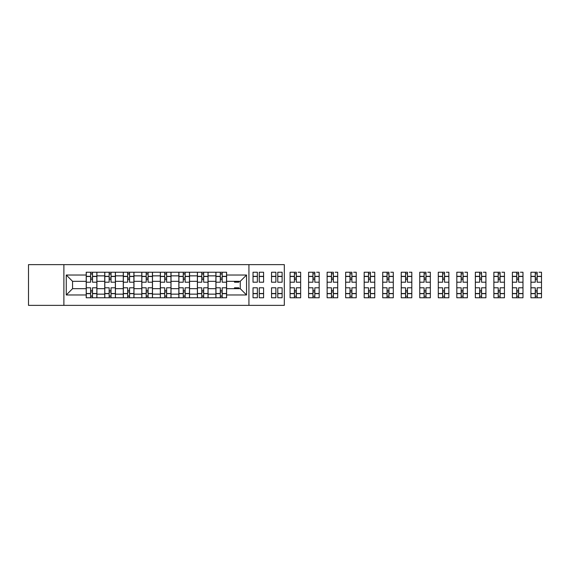 <?xml version="1.0" encoding="UTF-8"?>
<svg xmlns="http://www.w3.org/2000/svg" width="570" height="570" viewBox="0 0 570 570"><rect width="100%" height="100%" fill="white"/><g stroke="black" fill="none" stroke-linecap="round" stroke-linejoin="round"><path stroke-width="0.85" d="M248.926 305.37L284.316 305.37L284.316 264.63L28.5 264.63L28.5 305.37L248.926 305.37L248.926 264.63M104.745 297.768L104.745 275.859L96.907 275.859L96.907 297.768M96.907 275.859L96.907 272.232M104.745 275.859L104.745 272.232M115.432 272.232L115.432 297.768M123.277 297.768L123.277 272.232M133.964 272.232L133.964 297.768M141.802 297.768L141.802 272.232M152.489 272.232L152.489 297.768M160.327 297.768L160.327 272.232M171.014 272.232L171.014 297.768M178.852 297.768L178.852 272.232M189.546 272.232L189.546 297.768M197.384 297.768L197.384 272.232M208.071 272.232L208.071 297.768M215.909 297.768L215.909 272.232M215.909 288.684L208.071 288.684M197.384 288.684L189.546 288.684M178.852 288.684L171.014 288.684M160.327 288.684L152.489 288.684M141.802 288.684L133.964 288.684M123.277 288.684L115.432 288.684M104.745 288.684L96.907 288.684M215.909 281.316L208.071 281.316M197.384 281.316L189.546 281.316M178.852 281.316L171.014 281.316M160.327 281.316L152.489 281.316M141.802 281.316L133.964 281.316M123.277 281.316L115.432 281.316M104.745 281.316L96.907 281.316M72.561 288.684L86.22 288.684L86.22 281.316L72.561 281.316L72.561 288.684L66.27 294.975L66.27 275.025L86.22 275.025L86.22 281.316M226.596 281.316L226.596 288.684L240.255 288.684L240.255 281.316L226.596 281.316L226.596 272.232L86.22 272.232L86.22 275.025M226.596 275.025L246.554 275.025L246.554 294.975L226.596 294.975L226.596 288.684M86.22 288.684L86.22 297.768L226.596 297.768L226.596 294.975M86.22 294.975L66.27 294.975M63.89 305.37L63.89 264.63M92.511 295.987L90.616 295.987M90.616 274.013L92.511 274.013M111.043 295.987L109.141 295.987M109.141 274.013L111.043 274.013M129.568 295.987L127.666 295.987M127.666 274.013L129.568 274.013M148.093 295.987L146.198 295.987M146.198 274.013L148.093 274.013M166.625 295.987L164.723 295.987M164.723 274.013L166.625 274.013M185.15 295.987L183.248 295.987M183.248 274.013L185.15 274.013M203.675 295.987L201.773 295.987M201.773 274.013L203.675 274.013M222.2 295.987L220.305 295.987M220.305 274.013L222.2 274.013M66.27 275.025L72.561 281.316M240.255 288.684L246.554 294.975M240.255 281.316L246.554 275.025M96.85 297.768L96.85 282.207L92.511 282.207L92.511 272.232M90.616 272.232L90.616 282.207L86.277 282.207L86.277 272.232M96.85 282.207L96.85 272.232M86.277 297.768L86.277 287.793L90.616 287.793L90.616 297.768M92.511 297.768L92.511 287.793L96.85 287.793M90.616 279.599L92.511 279.599M86.277 287.793L86.277 282.207M92.511 290.401L90.616 290.401M92.511 296.222L90.616 296.222M90.616 291.947L92.511 291.947M92.511 278.053L90.616 278.053M90.616 273.778L92.511 273.778M115.375 297.768L115.375 282.207L111.043 282.207L111.043 272.232M109.141 272.232L109.141 282.207L104.809 282.207L104.809 272.232M115.375 282.207L115.375 272.232M104.809 297.768L104.809 287.793L109.141 287.793L109.141 297.768M111.043 297.768L111.043 287.793L115.375 287.793M109.141 279.599L111.043 279.599M104.809 287.793L104.809 282.207M111.043 290.401L109.141 290.401M111.043 296.222L109.141 296.222M109.141 291.947L111.043 291.947M111.043 278.053L109.141 278.053M109.141 273.778L111.043 273.778M133.9 297.768L133.9 282.207L129.568 282.207L129.568 272.232M127.666 272.232L127.666 282.207L123.334 282.207L123.334 272.232M133.9 282.207L133.9 272.232M123.334 297.768L123.334 287.793L127.666 287.793L127.666 297.768M129.568 297.768L129.568 287.793L133.9 287.793M127.666 279.599L129.568 279.599M123.334 287.793L123.334 282.207M129.568 290.401L127.666 290.401M129.568 296.222L127.666 296.222M127.666 291.947L129.568 291.947M129.568 278.053L127.666 278.053M127.666 273.778L129.568 273.778M152.432 297.768L152.432 282.207L148.093 282.207L148.093 272.232M146.198 272.232L146.198 282.207L141.859 282.207L141.859 272.232M152.432 282.207L152.432 272.232M141.859 297.768L141.859 287.793L146.198 287.793L146.198 297.768M148.093 297.768L148.093 287.793L152.432 287.793M146.198 279.599L148.093 279.599M141.859 287.793L141.859 282.207M148.093 290.401L146.198 290.401M148.093 296.222L146.198 296.222M146.198 291.947L148.093 291.947M148.093 278.053L146.198 278.053M146.198 273.778L148.093 273.778M170.957 297.768L170.957 282.207L166.625 282.207L166.625 272.232M164.723 272.232L164.723 282.207L160.384 282.207L160.384 272.232M170.957 282.207L170.957 272.232M160.384 297.768L160.384 287.793L164.723 287.793L164.723 297.768M166.625 297.768L166.625 287.793L170.957 287.793M164.723 279.599L166.625 279.599M160.384 287.793L160.384 282.207M166.625 290.401L164.723 290.401M166.625 296.222L164.723 296.222M164.723 291.947L166.625 291.947M166.625 278.053L164.723 278.053M164.723 273.778L166.625 273.778M189.482 297.768L189.482 282.207L185.15 282.207L185.15 272.232M183.248 272.232L183.248 282.207L178.916 282.207L178.916 272.232M189.482 282.207L189.482 272.232M178.916 297.768L178.916 287.793L183.248 287.793L183.248 297.768M185.15 297.768L185.15 287.793L189.482 287.793M183.248 279.599L185.15 279.599M178.916 287.793L178.916 282.207M185.15 290.401L183.248 290.401M185.15 296.222L183.248 296.222M183.248 291.947L185.15 291.947M185.15 278.053L183.248 278.053M183.248 273.778L185.15 273.778M208.014 297.768L208.014 282.207L203.675 282.207L203.675 272.232M201.773 272.232L201.773 282.207L197.441 282.207L197.441 272.232M208.014 282.207L208.014 272.232M197.441 297.768L197.441 287.793L201.773 287.793L201.773 297.768M203.675 297.768L203.675 287.793L208.014 287.793M201.773 279.599L203.675 279.599M197.441 287.793L197.441 282.207M203.675 290.401L201.773 290.401M203.675 296.222L201.773 296.222M201.773 291.947L203.675 291.947M203.675 278.053L201.773 278.053M201.773 273.778L203.675 273.778M226.539 297.768L226.539 282.207L222.2 282.207L222.2 272.232M220.305 272.232L220.305 282.207L215.966 282.207L215.966 272.232M226.539 282.207L226.539 272.232M215.966 297.768L215.966 287.793L220.305 287.793L220.305 297.768M222.2 297.768L222.2 287.793L226.539 287.793M220.305 279.599L222.2 279.599M215.966 287.793L215.966 282.207M222.2 290.401L220.305 290.401M222.2 296.222L220.305 296.222M220.305 291.947L222.2 291.947M222.2 278.053L220.305 278.053M220.305 273.778L222.2 273.778M238.83 281.316L238.83 282.207L234.498 282.207L234.498 281.316M234.498 288.684L234.498 287.793L238.83 287.793L238.83 288.684M263.589 276.329L263.589 282.207L259.257 282.207L259.257 272.232L263.589 272.232L263.589 276.329L259.257 276.329M257.355 282.207L253.023 282.207L253.023 272.232L257.355 272.232L257.355 282.207M257.355 287.793L257.355 297.768L253.023 297.768L253.023 287.793L257.355 287.793M263.589 293.514L263.589 297.768L259.257 297.768L259.257 287.793L263.589 287.793L263.589 293.514L259.257 293.514M282.121 276.329L282.121 282.207L277.782 282.207L277.782 272.232L282.121 272.232L282.121 276.329L277.782 276.329M275.887 282.207L271.548 282.207L271.548 272.232L275.887 272.232L275.887 282.207M275.887 287.793L275.887 297.768L271.548 297.768L271.548 287.793L275.887 287.793M282.121 293.514L282.121 297.768L277.782 297.768L277.782 287.793L282.121 287.793L282.121 293.514L277.782 293.514M294.412 297.768L290.08 297.768L290.08 287.793L294.412 287.793L294.412 297.768L300.647 297.768L300.647 282.207L296.315 282.207L296.315 272.232L290.08 272.232L290.08 282.207L294.412 282.207L294.412 276.486L290.08 276.486M298.096 272.232L300.647 272.232L300.647 276.329L296.315 276.329M294.412 272.232L294.412 276.486M296.315 297.768L296.315 287.793L300.647 287.793M300.647 282.207L300.647 276.329M294.412 279.599L296.315 279.599M290.08 287.793L290.08 282.207M296.315 290.401L294.412 290.401M296.315 296.222L294.412 296.222M294.412 291.947L296.315 291.947M296.315 278.053L294.412 278.053M294.412 273.778L296.315 273.778M312.937 297.768L308.605 297.768L308.605 287.793L312.937 287.793L312.937 297.768L319.171 297.768L319.171 282.207L314.839 282.207L314.839 272.232L308.605 272.232L308.605 282.207L312.937 282.207L312.937 276.486L308.605 276.486M316.621 272.232L319.171 272.232L319.171 276.329L314.839 276.329M312.937 272.232L312.937 276.486M314.839 297.768L314.839 287.793L319.171 287.793M319.171 282.207L319.171 276.329M312.937 279.599L314.839 279.599M308.605 287.793L308.605 282.207M314.839 290.401L312.937 290.401M314.839 296.222L312.937 296.222M312.937 291.947L314.839 291.947M314.839 278.053L312.937 278.053M312.937 273.778L314.839 273.778M331.469 297.768L327.13 297.768L327.13 287.793L331.469 287.793L331.469 297.768L337.704 297.768L337.704 282.207L333.365 282.207L333.365 272.232L327.13 272.232L327.13 282.207L331.469 282.207L331.469 276.486L327.13 276.486M335.146 272.232L337.704 272.232L337.704 276.329L333.365 276.329M331.469 272.232L331.469 276.486M333.365 297.768L333.365 287.793L337.704 287.793M337.704 282.207L337.704 276.329M331.469 279.599L333.365 279.599M327.13 287.793L327.13 282.207M333.365 290.401L331.469 290.401M333.365 296.222L331.469 296.222M331.469 291.947L333.365 291.947M333.365 278.053L331.469 278.053M331.469 273.778L333.365 273.778M349.994 297.768L345.655 297.768L345.655 287.793L349.994 287.793L349.994 297.768L356.229 297.768L356.229 282.207L351.897 282.207L351.897 272.232L345.655 272.232L345.655 282.207L349.994 282.207L349.994 276.486L345.655 276.486M353.678 272.232L356.229 272.232L356.229 276.329L351.897 276.329M349.994 272.232L349.994 276.486M351.897 297.768L351.897 287.793L356.229 287.793M356.229 282.207L356.229 276.329M349.994 279.599L351.897 279.599M345.655 287.793L345.655 282.207M351.897 290.401L349.994 290.401M351.897 296.222L349.994 296.222M349.994 291.947L351.897 291.947M351.897 278.053L349.994 278.053M349.994 273.778L351.897 273.778M368.519 297.768L364.187 297.768L364.187 287.793L368.519 287.793L368.519 297.768L374.754 297.768L374.754 282.207L370.422 282.207L370.422 272.232L364.187 272.232L364.187 282.207L368.519 282.207L368.519 276.486L364.187 276.486M372.203 272.232L374.754 272.232L374.754 276.329L370.422 276.329M368.519 272.232L368.519 276.486M370.422 297.768L370.422 287.793L374.754 287.793M374.754 282.207L374.754 276.329M368.519 279.599L370.422 279.599M364.187 287.793L364.187 282.207M370.422 290.401L368.519 290.401M370.422 296.222L368.519 296.222M368.519 291.947L370.422 291.947M370.422 278.053L368.519 278.053M368.519 273.778L370.422 273.778M387.044 297.768L382.712 297.768L382.712 287.793L387.044 287.793L387.044 297.768L393.286 297.768L393.286 282.207L388.947 282.207L388.947 272.232L382.712 272.232L382.712 282.207L387.044 282.207L387.044 276.486L382.712 276.486M390.728 272.232L393.286 272.232L393.286 276.329L388.947 276.329M387.044 272.232L387.044 276.486M388.947 297.768L388.947 287.793L393.286 287.793M393.286 282.207L393.286 276.329M387.044 279.599L388.947 279.599M382.712 287.793L382.712 282.207M388.947 290.401L387.044 290.401M388.947 296.222L387.044 296.222M387.044 291.947L388.947 291.947M388.947 278.053L387.044 278.053M387.044 273.778L388.947 273.778M405.576 297.768L401.237 297.768L401.237 287.793L405.576 287.793L405.576 297.768L411.811 297.768L411.811 282.207L407.472 282.207L407.472 272.232L401.237 272.232L401.237 282.207L405.576 282.207L405.576 276.486L401.237 276.486M409.26 272.232L411.811 272.232L411.811 276.329L407.472 276.329M405.576 272.232L405.576 276.486M407.472 297.768L407.472 287.793L411.811 287.793M411.811 282.207L411.811 276.329M405.576 279.599L407.472 279.599M401.237 287.793L401.237 282.207M407.472 290.401L405.576 290.401M407.472 296.222L405.576 296.222M405.576 291.947L407.472 291.947M407.472 278.053L405.576 278.053M405.576 273.778L407.472 273.778M424.101 297.768L419.769 297.768L419.769 287.793L424.101 287.793L424.101 297.768L430.336 297.768L430.336 282.207L426.004 282.207L426.004 272.232L419.769 272.232L419.769 282.207L424.101 282.207L424.101 276.486L419.769 276.486M427.785 272.232L430.336 272.232L430.336 276.329L426.004 276.329M424.101 272.232L424.101 276.486M426.004 297.768L426.004 287.793L430.336 287.793M430.336 282.207L430.336 276.329M424.101 279.599L426.004 279.599M419.769 287.793L419.769 282.207M426.004 290.401L424.101 290.401M426.004 296.222L424.101 296.222M424.101 291.947L426.004 291.947M426.004 278.053L424.101 278.053M424.101 273.778L426.004 273.778M442.626 297.768L438.294 297.768L438.294 287.793L442.626 287.793L442.626 297.768L448.861 297.768L448.861 282.207L444.529 282.207L444.529 272.232L438.294 272.232L438.294 282.207L442.626 282.207L442.626 276.486L438.294 276.486M446.31 272.232L448.861 272.232L448.861 276.329L444.529 276.329M442.626 272.232L442.626 276.486M444.529 297.768L444.529 287.793L448.861 287.793M448.861 282.207L448.861 276.329M442.626 279.599L444.529 279.599M438.294 287.793L438.294 282.207M444.529 290.401L442.626 290.401M444.529 296.222L442.626 296.222M442.626 291.947L444.529 291.947M444.529 278.053L442.626 278.053M442.626 273.778L444.529 273.778M461.159 297.768L456.819 297.768L456.819 287.793L461.159 287.793L461.159 297.768L467.393 297.768L467.393 282.207L463.054 282.207L463.054 272.232L456.819 272.232L456.819 282.207L461.159 282.207L461.159 276.486L456.819 276.486M464.835 272.232L467.393 272.232L467.393 276.329L463.054 276.329M461.159 272.232L461.159 276.486M463.054 297.768L463.054 287.793L467.393 287.793M467.393 282.207L467.393 276.329M461.159 279.599L463.054 279.599M456.819 287.793L456.819 282.207M463.054 290.401L461.159 290.401M463.054 296.222L461.159 296.222M461.159 291.947L463.054 291.947M463.054 278.053L461.159 278.053M461.159 273.778L463.054 273.778M479.684 297.768L475.351 297.768L475.351 287.793L479.684 287.793L479.684 297.768L485.918 297.768L485.918 282.207L481.586 282.207L481.586 272.232L475.351 272.232L475.351 282.207L479.684 282.207L479.684 276.486L475.351 276.486M483.367 272.232L485.918 272.232L485.918 276.329L481.586 276.329M479.684 272.232L479.684 276.486M481.586 297.768L481.586 287.793L485.918 287.793M485.918 282.207L485.918 276.329M479.684 279.599L481.586 279.599M475.351 287.793L475.351 282.207M481.586 290.401L479.684 290.401M481.586 296.222L479.684 296.222M479.684 291.947L481.586 291.947M481.586 278.053L479.684 278.053M479.684 273.778L481.586 273.778M498.209 297.768L493.876 297.768L493.876 287.793L498.209 287.793L498.209 297.768L504.443 297.768L504.443 282.207L500.111 282.207L500.111 272.232L493.876 272.232L493.876 282.207L498.209 282.207L498.209 276.486L493.876 276.486M501.892 272.232L504.443 272.232L504.443 276.329L500.111 276.329M498.209 272.232L498.209 276.486M500.111 297.768L500.111 287.793L504.443 287.793M504.443 282.207L504.443 276.329M498.209 279.599L500.111 279.599M493.876 287.793L493.876 282.207M500.111 290.401L498.209 290.401M500.111 296.222L498.209 296.222M498.209 291.947L500.111 291.947M500.111 278.053L498.209 278.053M498.209 273.778L500.111 273.778M516.741 297.768L512.401 297.768L512.401 287.793L516.741 287.793L516.741 297.768L522.975 297.768L522.975 282.207L518.636 282.207L518.636 272.232L512.401 272.232L512.401 282.207L516.741 282.207L516.741 276.486L512.401 276.486M520.417 272.232L522.975 272.232L522.975 276.329L518.636 276.329M516.741 272.232L516.741 276.486M518.636 297.768L518.636 287.793L522.975 287.793M522.975 282.207L522.975 276.329M516.741 279.599L518.636 279.599M512.401 287.793L512.401 282.207M518.636 290.401L516.741 290.401M518.636 296.222L516.741 296.222M516.741 291.947L518.636 291.947M518.636 278.053L516.741 278.053M516.741 273.778L518.636 273.778M535.266 297.768L530.927 297.768L530.927 287.793L535.266 287.793L535.266 297.768L541.5 297.768L541.5 282.207L537.168 282.207L537.168 272.232L530.927 272.232L530.927 282.207L535.266 282.207L535.266 276.486L530.927 276.486M538.949 272.232L541.5 272.232L541.5 276.329L537.168 276.329M535.266 272.232L535.266 276.486M537.168 297.768L537.168 287.793L541.5 287.793M541.5 282.207L541.5 276.329M535.266 279.599L537.168 279.599M530.927 287.793L530.927 282.207M537.168 290.401L535.266 290.401M537.168 296.222L535.266 296.222M535.266 291.947L537.168 291.947M537.168 278.053L535.266 278.053M535.266 273.778L537.168 273.778M197.384 275.859L189.546 275.859M178.852 275.859L171.014 275.859M160.327 275.859L152.489 275.859M141.802 275.859L133.964 275.859M123.277 275.859L115.432 275.859M215.909 275.859L208.071 275.859M197.384 294.141L189.546 294.141M178.852 294.141L171.014 294.141M160.327 294.141L152.489 294.141M141.802 294.141L133.964 294.141M123.277 294.141L115.432 294.141M104.745 294.141L96.907 294.141M215.909 294.141L208.071 294.141M96.85 276.329L92.511 276.329M90.616 276.329L86.277 276.329M90.616 276.486L86.277 276.486M90.616 293.514L86.277 293.514M90.616 293.671L86.277 293.671M96.85 293.671L92.511 293.671M96.85 276.486L92.511 276.486M96.85 293.514L92.511 293.514M115.375 276.329L111.043 276.329M109.141 276.329L104.809 276.329M109.141 276.486L104.809 276.486M109.141 293.514L104.809 293.514M109.141 293.671L104.809 293.671M115.375 293.671L111.043 293.671M115.375 276.486L111.043 276.486M115.375 293.514L111.043 293.514M133.9 276.329L129.568 276.329M127.666 276.329L123.334 276.329M127.666 276.486L123.334 276.486M127.666 293.514L123.334 293.514M127.666 293.671L123.334 293.671M133.9 293.671L129.568 293.671M133.9 276.486L129.568 276.486M133.9 293.514L129.568 293.514M152.432 276.329L148.093 276.329M146.198 276.329L141.859 276.329M146.198 276.486L141.859 276.486M146.198 293.514L141.859 293.514M146.198 293.671L141.859 293.671M152.432 293.671L148.093 293.671M152.432 276.486L148.093 276.486M152.432 293.514L148.093 293.514M170.957 276.329L166.625 276.329M164.723 276.329L160.384 276.329M164.723 276.486L160.384 276.486M164.723 293.514L160.384 293.514M164.723 293.671L160.384 293.671M170.957 293.671L166.625 293.671M170.957 276.486L166.625 276.486M170.957 293.514L166.625 293.514M189.482 276.329L185.15 276.329M183.248 276.329L178.916 276.329M183.248 276.486L178.916 276.486M183.248 293.514L178.916 293.514M183.248 293.671L178.916 293.671M189.482 293.671L185.15 293.671M189.482 276.486L185.15 276.486M189.482 293.514L185.15 293.514M208.014 276.329L203.675 276.329M201.773 276.329L197.441 276.329M201.773 276.486L197.441 276.486M201.773 293.514L197.441 293.514M201.773 293.671L197.441 293.671M208.014 293.671L203.675 293.671M208.014 276.486L203.675 276.486M208.014 293.514L203.675 293.514M226.539 276.329L222.2 276.329M220.305 276.329L215.966 276.329M220.305 276.486L215.966 276.486M220.305 293.514L215.966 293.514M220.305 293.671L215.966 293.671M226.539 293.671L222.2 293.671M226.539 276.486L222.2 276.486M226.539 293.514L222.2 293.514M257.355 276.329L253.023 276.329M257.355 276.486L253.023 276.486M257.355 293.514L253.023 293.514M257.355 293.671L253.023 293.671M263.589 293.671L259.257 293.671M263.589 276.486L259.257 276.486M275.887 276.329L271.548 276.329M275.887 276.486L271.548 276.486M275.887 293.514L271.548 293.514M275.887 293.671L271.548 293.671M282.121 293.671L277.782 293.671M282.121 276.486L277.782 276.486M294.412 276.329L290.08 276.329M294.412 293.514L290.08 293.514M294.412 293.671L290.08 293.671M300.647 293.671L296.315 293.671M300.647 276.486L296.315 276.486M300.647 293.514L296.315 293.514M312.937 276.329L308.605 276.329M312.937 293.514L308.605 293.514M312.937 293.671L308.605 293.671M319.171 293.671L314.839 293.671M319.171 276.486L314.839 276.486M319.171 293.514L314.839 293.514M331.469 276.329L327.13 276.329M331.469 293.514L327.13 293.514M331.469 293.671L327.13 293.671M337.704 293.671L333.365 293.671M337.704 276.486L333.365 276.486M337.704 293.514L333.365 293.514M349.994 276.329L345.655 276.329M349.994 293.514L345.655 293.514M349.994 293.671L345.655 293.671M356.229 293.671L351.897 293.671M356.229 276.486L351.897 276.486M356.229 293.514L351.897 293.514M368.519 276.329L364.187 276.329M368.519 293.514L364.187 293.514M368.519 293.671L364.187 293.671M374.754 293.671L370.422 293.671M374.754 276.486L370.422 276.486M374.754 293.514L370.422 293.514M387.044 276.329L382.712 276.329M387.044 293.514L382.712 293.514M387.044 293.671L382.712 293.671M393.286 293.671L388.947 293.671M393.286 276.486L388.947 276.486M393.286 293.514L388.947 293.514M405.576 276.329L401.237 276.329M405.576 293.514L401.237 293.514M405.576 293.671L401.237 293.671M411.811 293.671L407.472 293.671M411.811 276.486L407.472 276.486M411.811 293.514L407.472 293.514M424.101 276.329L419.769 276.329M424.101 293.514L419.769 293.514M424.101 293.671L419.769 293.671M430.336 293.671L426.004 293.671M430.336 276.486L426.004 276.486M430.336 293.514L426.004 293.514M442.626 276.329L438.294 276.329M442.626 293.514L438.294 293.514M442.626 293.671L438.294 293.671M448.861 293.671L444.529 293.671M448.861 276.486L444.529 276.486M448.861 293.514L444.529 293.514M461.159 276.329L456.819 276.329M461.159 293.514L456.819 293.514M461.159 293.671L456.819 293.671M467.393 293.671L463.054 293.671M467.393 276.486L463.054 276.486M467.393 293.514L463.054 293.514M479.684 276.329L475.351 276.329M479.684 293.514L475.351 293.514M479.684 293.671L475.351 293.671M485.918 293.671L481.586 293.671M485.918 276.486L481.586 276.486M485.918 293.514L481.586 293.514M498.209 276.329L493.876 276.329M498.209 293.514L493.876 293.514M498.209 293.671L493.876 293.671M504.443 293.671L500.111 293.671M504.443 276.486L500.111 276.486M504.443 293.514L500.111 293.514M516.741 276.329L512.401 276.329M516.741 293.514L512.401 293.514M516.741 293.671L512.401 293.671M522.975 293.671L518.636 293.671M522.975 276.486L518.636 276.486M522.975 293.514L518.636 293.514M535.266 276.329L530.927 276.329M535.266 293.514L530.927 293.514M535.266 293.671L530.927 293.671M541.5 293.671L537.168 293.671M541.5 276.486L537.168 276.486M541.5 293.514L537.168 293.514"/></g></svg>
